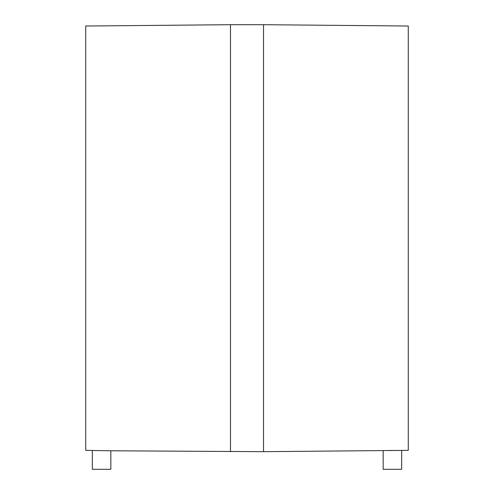 <?xml version="1.0" encoding="UTF-8"?>
<svg xmlns="http://www.w3.org/2000/svg" width="494" height="494" viewBox="0 0 494 494"><rect width="100%" height="100%" fill="white"/><g stroke="black" fill="none" stroke-linecap="round" stroke-linejoin="round"><path stroke-width="0.74" d="M110.841 450.775L92.335 450.472L92.335 469.3L110.841 469.3L110.841 450.775L263.524 451.677L263.524 24.7L408.272 26.021L408.272 450.355L263.524 451.677M230.476 451.677L230.476 24.7L85.728 26.021L85.728 450.355L92.335 450.472M392.378 450.429L390.618 450.466M390.254 450.472L388.895 450.516M383.159 450.775L383.159 469.3L401.665 469.3L401.665 450.472M230.476 24.7L263.524 24.7"/></g></svg>
